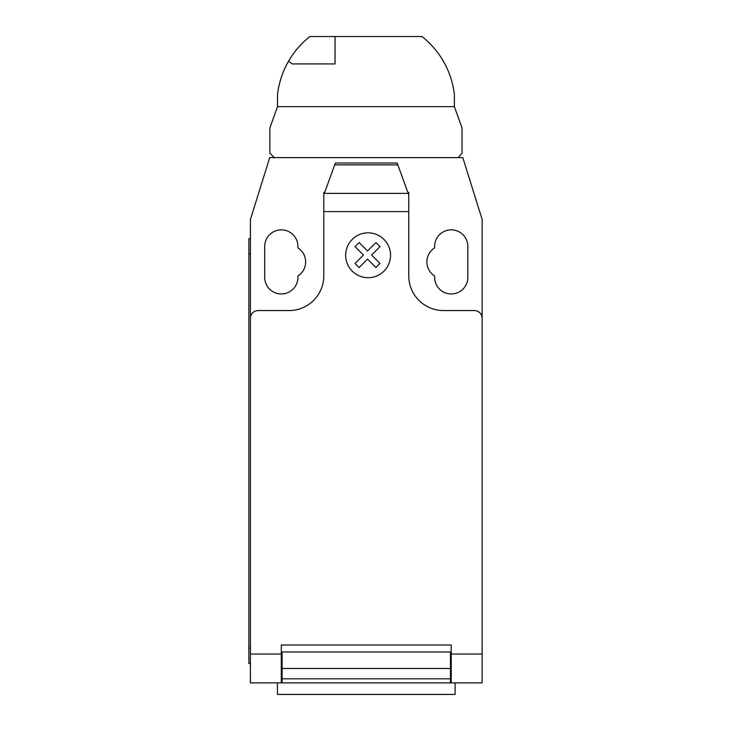 <?xml version="1.0" encoding="UTF-8"?>
<svg xmlns="http://www.w3.org/2000/svg" width="731" height="731" viewBox="0 0 731 731"><rect width="100%" height="100%" fill="white"/><g stroke="black" fill="none" stroke-linecap="round" stroke-linejoin="round"><path stroke-width="1.1" d="M335.036 63.926L292.318 63.926L288.544 61.23A86.349 86.349 0 0 1 309.907 36.55L335.036 36.55L335.036 63.926M335.036 36.55L422.006 36.55A86.349 86.349 0 0 1 454.38 94.591L454.38 106.625L462.047 127.989L462.047 153.172L458.218 157.631L274.326 157.631L269.867 153.172L269.867 127.989L277.533 106.625L277.533 94.591A86.349 86.349 0 0 1 288.544 61.23M277.433 682.864L277.433 694.45L455.111 694.45L455.111 682.864M482.131 661.327L482.131 679.976M324.336 193.386L335.374 163.04L397.171 163.04L408.757 194.875L408.757 211.597L323.787 211.597L323.787 194.875L324.336 193.386L408.209 193.386M397.828 164.868L334.716 164.868M335.374 163.04L397.171 163.04M408.757 194.875L408.757 192.39L407.852 192.39M408.757 211.597L408.757 275.815A34.759 34.759 0 0 0 443.516 310.565L474.41 310.565A7.721 7.721 0 0 1 482.131 318.296L482.131 654.035L451.237 654.035L451.237 682.864L482.131 682.864L482.131 654.035M482.131 318.296L482.131 219.428L462.824 157.631L269.721 157.631L250.413 219.428L250.413 318.296A7.721 7.721 0 0 1 258.134 310.565L289.037 310.565A34.759 34.759 0 0 0 323.787 275.815L323.787 211.597M250.413 318.296L250.413 654.035L281.307 654.035L281.307 645.016L451.237 645.016L451.237 654.035M450.46 655.826L451.237 655.826M450.46 668.481L450.46 651.97L282.084 651.97L282.084 678.797L450.46 678.797L450.46 668.481L282.084 668.481M281.307 655.826L282.084 655.826M282.084 678.797L282.084 682.864L450.46 682.864L450.46 678.797M250.413 654.035L250.413 682.864L281.307 682.864L281.307 654.035M281.307 682.864L282.084 682.864L281.307 682.864M450.46 682.864L451.237 682.864M248.869 648.105L248.869 254.187L250.413 254.187L250.413 648.105L248.869 648.105L248.869 663.556L250.413 663.556M250.413 238.735L248.869 238.735L248.869 254.187M324.692 192.39L323.787 192.39L323.787 194.875M434.625 247.873A16.603 16.603 0 0 0 434.625 275.943L434.625 277.36A16.603 16.603 0 0 0 451.237 293.963A16.603 16.603 0 0 0 467.84 277.36L467.84 246.457A16.603 16.603 0 0 0 451.237 229.854A16.603 16.603 0 0 0 434.625 246.457L434.625 247.873M297.919 275.943A16.603 16.603 0 0 0 297.919 247.873L297.919 246.457A16.603 16.603 0 0 0 281.307 229.854A16.603 16.603 0 0 0 264.704 246.457L264.704 277.36A16.603 16.603 0 0 0 281.307 293.963A16.603 16.603 0 0 0 297.919 277.36L297.919 275.943M277.533 106.625L454.38 106.625M379.983 263.452L375.917 267.528L367.51 259.121L359.113 267.528L355.028 263.452L363.435 255.037L355.028 246.639L359.113 242.564L367.51 250.971L375.917 242.564L379.983 246.639L371.586 255.037L379.983 263.452M390.546 255.274A22.442 22.442 0 0 0 356.892 235.839A22.442 22.442 0 0 0 356.892 274.71A22.442 22.442 0 0 0 390.546 255.274M451.237 651.97L450.46 651.97M450.46 659.691L451.237 659.691M282.084 651.97L281.307 651.97M282.084 659.691L281.307 659.691M281.307 681.319L282.084 681.319M450.46 661.235L451.237 661.235M451.237 681.319L450.46 681.319M281.307 661.235L282.084 661.235"/></g></svg>
